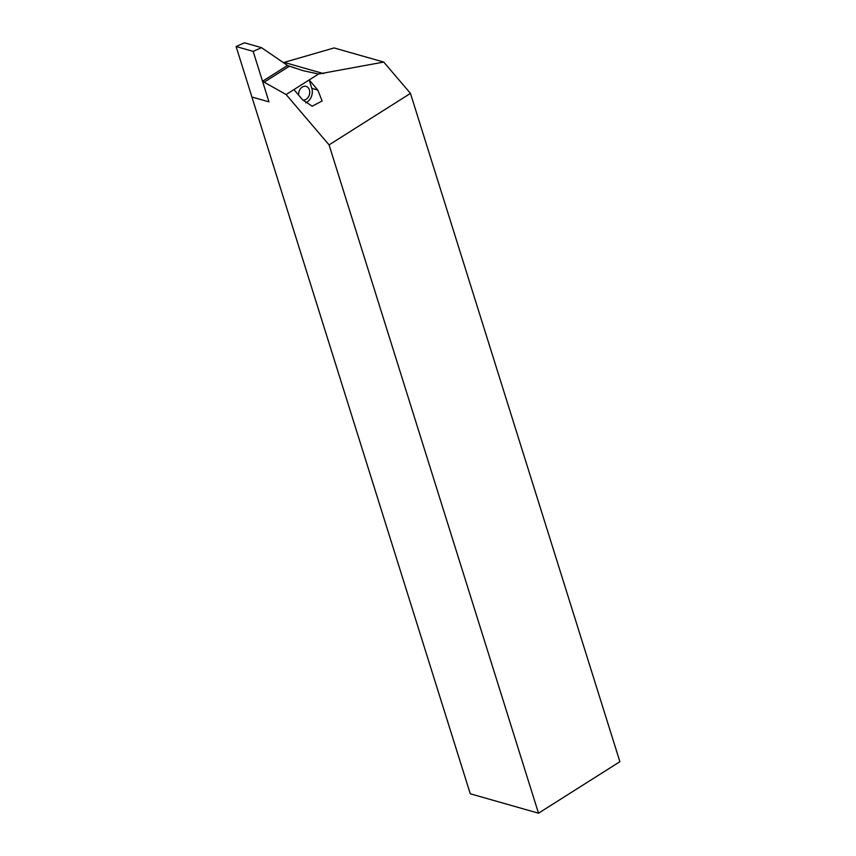 <?xml version="1.0" encoding="UTF-8"?>
<svg xmlns="http://www.w3.org/2000/svg" width="856" height="856" viewBox="0 0 856 856"><rect width="100%" height="100%" fill="white"/><g stroke="black" fill="none" stroke-linecap="round" stroke-linejoin="round"><path stroke-width="1.28" d="M410.463 93.39L619.894 761.701L538.499 813.2L329.068 144.889L410.463 93.39L383.745 62.071L334.075 47.936L284.149 62.381A28.28 21.668 105.9 0 1 283.347 62.595M538.499 813.2L470.276 793.78L251.921 97.017L268.977 101.864L262.524 81.267L286.107 94.545L329.068 144.889M302.906 100.12A7.073 5.414 105.9 0 0 306.106 99.317A7.073 5.414 105.9 0 0 309.744 92.223A7.073 5.414 105.9 0 0 306.127 86.392A7.073 5.414 105.9 0 0 298.69 95.198M294.346 67.902A28.28 21.668 105.9 0 0 294.924 67.945L292.495 67.26M264.654 81.876L289.478 66.169L303.302 70.727L318.55 74.012L383.745 62.071M289.478 66.169L287.349 65.559L262.524 81.267M286.107 94.545L318.55 74.012M293.918 89.602L302.564 99.735L312.215 106.23L322.113 100.976L317.822 90.073L309.177 79.94L311.819 88.361A10.347 7.929 -74.1 0 1 305.763 102.806M236.106 46.524L251.921 97.017L268.977 101.864L253.162 51.381L236.106 46.524L244.474 42.8L261.529 47.658L253.162 51.381M287.884 65.709L261.529 47.658M323.611 73.616L284.149 62.381M317.822 90.073L311.819 88.361"/></g></svg>
